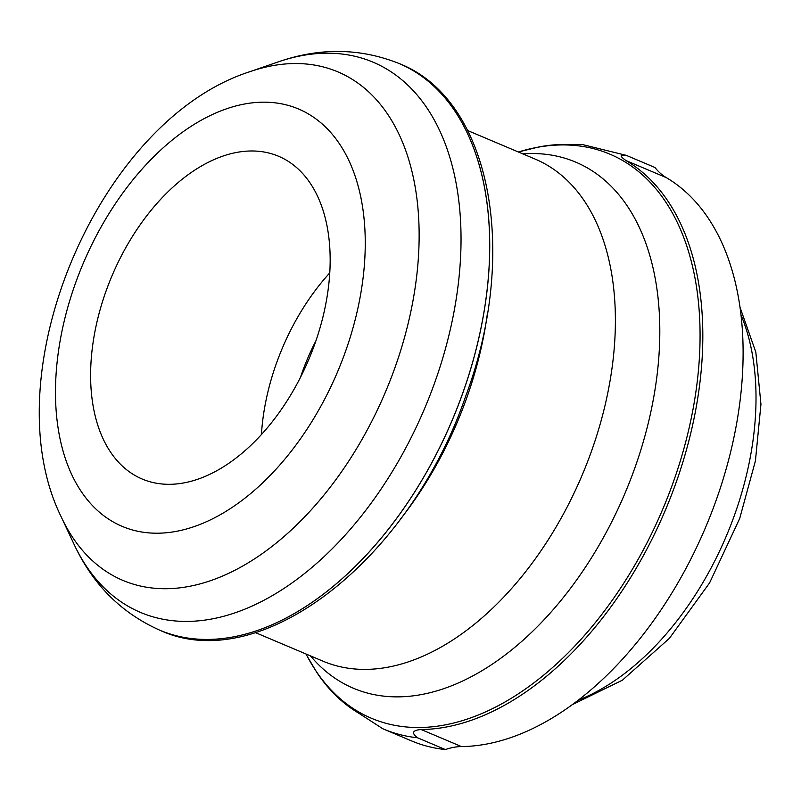 <?xml version="1.0" encoding="UTF-8"?>
<svg xmlns="http://www.w3.org/2000/svg" width="801" height="801" viewBox="0 0 801 801"><rect width="100%" height="100%" fill="white"/><g stroke="black" fill="none" stroke-linecap="round" stroke-linejoin="round"><path stroke-width="1.2" d="M518.327 151.98L539.213 146.873A307.574 187.684 112.9 0 1 563.904 144.42L582.657 144.611L626.242 155.344A311.469 190.067 112.9 0 1 627.053 155.694C619.604 154.172 619.253 155.805 626.002 160.58A307.574 187.684 112.9 0 1 675.383 484.555A307.574 187.684 112.9 0 1 421.166 729.531C412.465 730.202 411.233 732.945 417.501 737.771L445.396 749.566A311.469 190.067 112.9 0 1 411.494 740.885L383.589 729.08A311.469 190.067 112.9 0 1 382.778 728.74L383.589 729.08A311.469 190.067 112.9 0 0 417.501 737.771M382.778 728.74L359.068 713.381A307.574 187.684 112.9 0 1 316.886 672.54L307.324 656.47A306.252 186.883 112.9 0 0 489.361 710.147A306.252 186.883 112.9 0 0 672.78 483.574A306.252 186.883 112.9 0 0 521.02 151.199M627.053 155.694L654.958 167.499A97.332 59.394 -67.1 0 0 666.292 177.612A307.574 187.684 112.9 0 1 715.673 501.586A307.574 187.684 112.9 0 1 461.456 746.572A97.332 59.394 -67.1 0 0 445.396 749.566M626.242 155.344L654.147 167.149A311.469 190.067 112.9 0 1 654.958 167.499M314.543 344.74A175.199 106.913 112.9 0 1 142.137 479.008A175.199 106.913 112.9 0 1 111.92 276.005A175.199 106.913 112.9 0 1 278.628 156.285A175.199 106.913 112.9 0 1 314.543 344.74M300.515 377.231A155.734 95.029 112.9 0 1 315.924 340.815M261.426 434.512A175.199 106.913 112.9 0 1 329.792 272.871M345.061 352.69A226.543 138.243 112.9 0 1 76.746 484.265A226.543 138.243 112.9 0 1 209.331 115.985A226.543 138.243 112.9 0 1 345.061 352.69M394.533 368.82A276.075 168.46 112.9 0 1 225.291 574.858A276.075 168.46 112.9 0 1 61.477 517.416C-9.282 374.938 98.483 120.13 250.002 71.649A276.075 168.46 112.9 0 1 394.533 368.82M250.002 71.649L278.027 61.967A298.703 182.268 112.9 0 1 434.412 383.489A298.703 182.268 112.9 0 1 251.294 606.417A298.703 182.268 112.9 0 1 74.052 544.269L61.477 517.416M159.609 630.127L159.639 630.137A307.574 187.684 112.9 0 1 159.629 630.137A307.574 187.684 112.9 0 0 462.307 394.432A307.574 187.684 112.9 0 0 399.258 63.579L399.258 63.579A307.574 187.684 112.9 0 1 399.258 63.579A307.574 187.684 112.9 0 1 462.267 394.412A307.574 187.684 112.9 0 1 159.609 630.127C121.171 612.935 92.646 584.319 74.052 544.269M487.439 313.091A272.54 166.308 112.9 0 1 466.172 399.459A272.54 166.308 112.9 0 1 400.089 519.609M467.704 130.563L535.228 159.129A272.54 166.308 112.9 0 1 591.088 452.295A272.54 166.308 112.9 0 1 322.913 661.145L255.379 632.58M522.793 153.872A285.577 174.258 112.9 0 1 634.352 469.326A285.577 174.258 112.9 0 1 310.478 655.889M741.045 315.073A243.334 148.485 112.9 0 1 734.297 515.684A243.334 148.485 112.9 0 1 578.162 700.204M421.166 729.531L461.456 746.572M626.002 160.58L666.292 177.612M159.639 630.137C260.736 677.276 410.002 559.228 465.681 396.225C519.318 252.976 491.303 99.584 399.258 63.579C360.12 47.95 319.719 47.419 278.027 61.967M306.012 653.996L307.324 656.47M572.034 704.79L622.377 680.199L669.416 638.337L709.596 582.888L739.693 518.547L755.423 460.865L760.95 404.255L755.824 352.12L740.074 307.484"/></g></svg>
